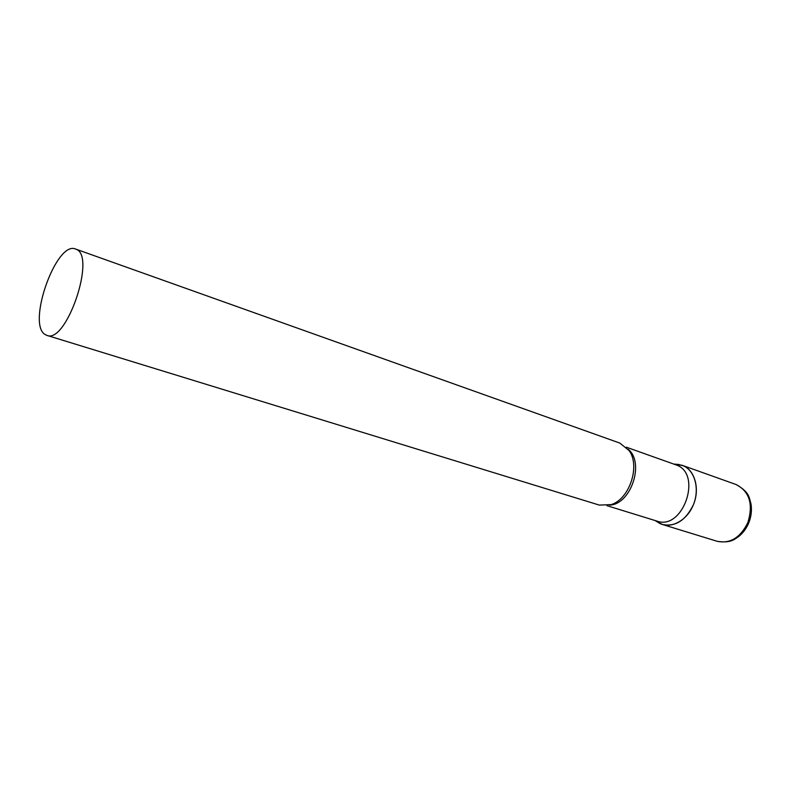 <?xml version="1.0" encoding="UTF-8"?>
<svg xmlns="http://www.w3.org/2000/svg" width="791" height="791" viewBox="0 0 791 791"><rect width="100%" height="100%" fill="white"/><g stroke="black" fill="none" stroke-linecap="round" stroke-linejoin="round"><path stroke-width="1.19" d="M693.43 504.638C685.777 520.419 675.455 527.033 662.453 524.492L656.708 521.516L659.872 523.474C671.193 529.179 687.132 520.478 693.43 504.638C699.897 488.887 694.844 470.497 683.117 465.681L675.712 464.228L682.089 465.276C694.528 469.221 700.292 488.472 693.43 504.638M606.954 505.676L656.925 521.091C682.752 530.88 702.665 474.402 676.641 465.098L626.353 447.202M46.896 335.384L599.321 505.093L611.245 504.609C629.527 499.032 640.483 466.008 629.152 450.613L619.877 443.098L75.541 249.027C56.369 240.355 26.667 323.974 45.087 334.504L46.896 335.384C66.226 344.293 96.294 256.314 76.282 249.343L75.541 249.027M682.089 465.276L736.045 484.507C749.522 491.448 753.457 504.134 747.851 522.584C740.425 537.672 730.212 543.921 717.2 541.311C731.329 543.476 734.879 538.928 738.883 536.357C743.184 532.818 746.486 528.319 748.78 522.841M609.713 505.103C631.02 504.381 644.883 462.616 628.222 449.308M662.453 524.492L717.2 541.311M736.045 484.507C750.175 492.496 748.968 497.865 750.946 503.649C752.014 510.037 751.302 516.404 748.82 522.742M655.126 520.537L659.734 523.415M673.853 464.07L679.271 464.525"/></g></svg>
